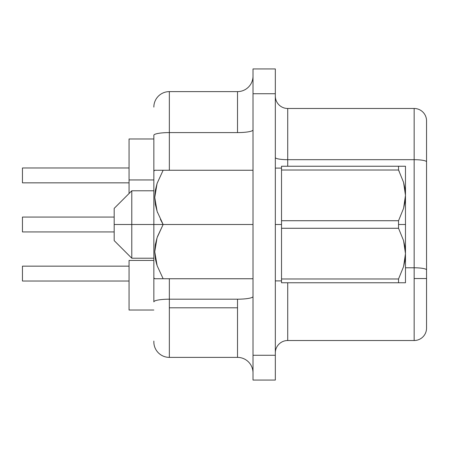 <?xml version="1.0" encoding="UTF-8"?>
<svg xmlns="http://www.w3.org/2000/svg" width="449" height="449" viewBox="0 0 449 449"><rect width="100%" height="100%" fill="white"/><g stroke="black" fill="none" stroke-linecap="round" stroke-linejoin="round"><path stroke-width="0.67" d="M157.447 212.377L157.548 212.663M153.844 190.786L131.782 190.786L114.181 208.387L114.181 224.5L131.782 224.5L131.782 190.786L131.782 224.5L163.139 224.5L157.128 211.44L155.382 204.581L154.748 197.476L155.337 190.432L157.066 183.501L163.139 170.255L157.588 170.255M160.416 219.409L162.802 223.905M163.082 170.255L253.012 170.255L163.139 170.255L157.066 183.501L154.748 197.476L157.128 211.44L163.139 224.5L157.066 237.74L154.748 251.721L157.128 265.685L163.139 278.745L154.748 278.745L253.012 278.745L163.139 278.745L157.128 265.685L155.382 258.82L154.748 251.721L155.337 244.677L157.066 237.74L163.139 224.5L253.012 224.5L153.844 224.5L153.844 171.164L153.844 301.88L153.844 224.5L114.181 224.5L114.181 240.613L114.181 208.387M155.36 170.255L157.099 170.255L155.36 170.255M281.523 224.5L275.321 224.5L281.523 224.5M129.054 260.448L153.844 260.448L129.054 260.448L129.054 310.029L153.844 310.029L129.054 310.029L129.054 260.448M253.012 296.497A15.496 2.688 0 0 1 237.515 299.191L169.34 299.191L169.34 307.801L237.515 307.801L237.515 299.191L169.34 299.191L169.34 278.745L169.34 299.191A15.496 2.688 180 0 0 153.844 301.88A15.496 2.688 0 0 1 169.34 299.191L169.34 357.382L237.515 357.382L237.515 307.801L169.34 307.801L169.34 357.382L237.515 357.382L237.515 299.191A15.496 2.688 180 0 0 252.995 296.609M414.152 267.784L414.152 278.543L426.55 278.543L426.55 269.933A12.398 2.155 180 0 0 414.152 267.784L405.475 267.784L414.152 267.784A12.398 2.155 0 0 1 426.55 269.933L426.55 120.871A12.398 12.398 0 0 0 414.152 108.478L287.719 108.478L287.719 159.692L414.152 159.692L414.152 108.478L287.719 108.478A12.398 12.398 0 0 1 275.321 96.08A12.398 12.398 0 0 0 287.719 108.478L287.719 159.692L414.152 159.692L414.152 340.522L414.152 278.543L426.55 278.543L426.55 120.871A12.398 12.398 0 0 0 414.152 108.478L414.152 159.692A12.398 2.155 0 0 1 426.55 161.842A12.398 2.155 180 0 0 414.152 159.692L414.152 267.784M157.447 236.629L163.139 224.5M404.981 247.034L405.475 253.629L405.475 224.5L398.538 224.5L398.538 228.277L403.572 240.613L404.981 247.034M403.578 282.758L398.538 282.758L405.475 282.758L405.475 253.629L404.992 260.156L403.595 266.554L398.538 278.981L403.584 266.594L398.538 278.981L398.538 282.758L398.538 278.981L281.523 278.981L281.523 282.758L405.475 282.758L405.475 195.371L404.992 201.893L403.595 208.297L398.538 220.723L398.538 224.5L405.475 224.5L405.475 166.242L398.538 166.242L398.538 170.019L403.572 182.356L404.981 188.771L405.475 195.371L404.992 188.844M399.245 171.417L398.538 170.019L398.538 166.242L405.475 166.242L281.523 166.242L281.523 170.019L398.538 170.019L403.572 182.356L405.475 195.371L405.475 166.242M405.475 195.371L403.595 208.297L398.538 220.723L281.523 220.723L281.523 228.277L398.538 228.277L398.538 220.723L281.523 220.723L281.523 282.758L398.538 282.758M275.321 380.067L275.321 68.933L253.012 68.933L253.012 93.723L253.012 68.933L275.321 68.933L275.321 355.277L253.012 355.277L253.012 93.723L275.321 93.723L253.012 93.723L253.012 380.067L253.012 355.277L275.321 355.277L275.321 380.067L253.012 380.067L275.321 380.067M153.844 341.077L153.844 341.885A15.496 15.496 0 0 0 169.34 357.382A15.496 15.496 0 0 1 153.844 341.885M153.844 171.164L153.844 135.284A15.496 2.688 0 0 1 169.34 132.59L237.515 132.59L237.515 91.618L169.34 91.618L169.34 132.59L237.515 132.59L237.515 91.618L169.34 91.618A15.496 15.496 0 0 0 153.844 107.115A15.496 15.496 0 0 1 169.34 91.618L169.34 132.59A15.496 2.688 180 0 0 153.844 135.284L153.844 171.164L154.748 170.255L157.094 170.255M275.321 157.537A12.398 2.155 180 0 0 287.719 159.692L287.719 166.242L287.719 159.692A12.398 2.155 0 0 1 275.327 157.605M287.719 340.522L414.152 340.522A12.398 12.398 0 0 0 426.55 328.129L426.55 278.543L426.55 328.129A12.398 12.398 0 0 1 414.152 340.522L287.719 340.522A12.398 12.398 0 0 0 275.321 352.92A12.398 12.398 0 0 1 287.719 340.522L287.719 282.758L287.719 340.522M169.34 170.255L169.34 132.59L169.34 170.255M237.515 91.618A15.496 15.496 0 0 0 253.012 76.122M253.012 129.901A15.496 2.688 0 0 1 237.515 132.59A15.496 2.688 180 0 0 253.012 129.901M253.012 372.878A15.496 15.496 0 0 0 237.515 357.382A15.496 15.496 0 0 1 253.012 372.878M129.054 193.513L129.054 179.942L153.844 179.942L129.054 179.942L129.054 193.513M129.054 138.971L129.054 179.942L129.054 138.971L153.844 138.971L129.054 138.971M22.45 281.023L129.054 281.023L22.45 281.023L22.45 266.15L129.054 266.15L22.45 266.15L22.45 281.023M22.45 231.937L114.181 231.937L22.45 231.937L22.45 217.063L114.181 217.063L22.45 217.063L22.45 231.937M22.45 182.85L129.054 182.85L22.45 182.85L22.45 167.977L129.054 167.977L22.45 167.977L22.45 182.85M157.128 183.315L163.139 170.255M156.83 264.758L155.685 260.358M155.36 278.745L154.748 278.745L153.844 277.836M156.426 278.745L155.747 278.745M163.139 278.745L162.532 278.745M162.409 278.745L161.045 278.739M153.844 258.214L131.782 258.214L131.782 224.5L131.782 258.214L114.181 240.613M398.538 166.242L281.523 166.242L281.523 220.723L281.523 170.019L398.538 170.019M281.523 228.277L398.538 228.277L403.572 240.613L405.475 253.629L403.595 266.554L398.538 278.981L281.523 278.981L281.523 228.277M405.475 253.629L403.595 240.703M275.321 280.9L281.523 280.9M275.321 168.1L281.523 168.1"/></g></svg>
